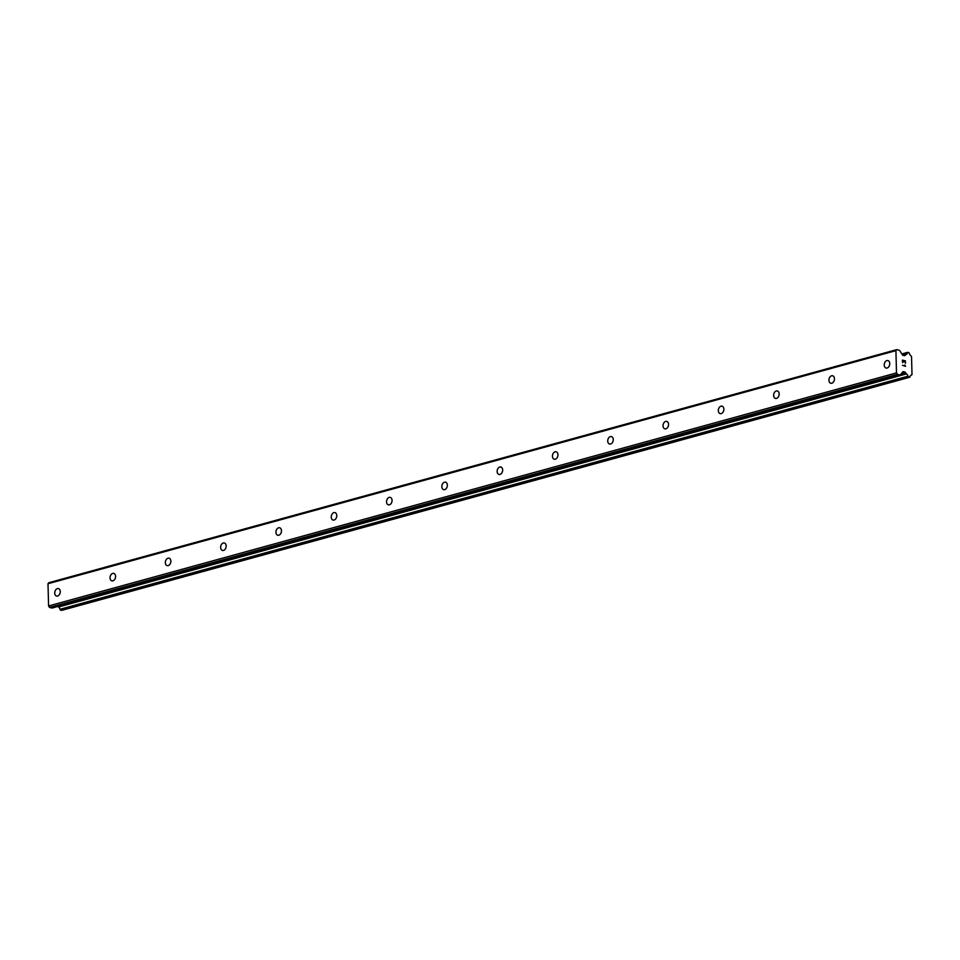 <?xml version="1.0" encoding="UTF-8"?>
<svg xmlns="http://www.w3.org/2000/svg" width="960" height="960" viewBox="0 0 960 960"><rect width="100%" height="100%" fill="white"/><g stroke="black" fill="none" stroke-linecap="round" stroke-linejoin="round"><path stroke-width="1.44" d="M887.088 368.016A3.84 2.688 103.8 0 1 886.08 368.04A3.84 2.688 103.8 0 1 884.256 364.368A3.84 2.688 103.8 0 1 886.896 360.588A3.84 2.688 103.8 0 1 887.904 360.576A3.84 2.688 103.8 0 1 889.728 364.248A3.84 2.688 103.8 0 1 887.088 368.016M831.792 383.22A3.84 2.688 103.8 0 1 830.784 383.232A3.84 2.688 103.8 0 1 828.96 379.56A3.84 2.688 103.8 0 1 831.6 375.792A3.84 2.688 103.8 0 1 832.608 375.768A3.84 2.688 103.8 0 1 834.432 379.44A3.84 2.688 103.8 0 1 831.792 383.22M776.496 398.412A3.84 2.688 103.8 0 1 775.476 398.436A3.84 2.688 103.8 0 1 773.664 394.764A3.84 2.688 103.8 0 1 776.304 390.996A3.84 2.688 103.8 0 1 777.312 390.972A3.84 2.688 103.8 0 1 779.136 394.644A3.84 2.688 103.8 0 1 776.496 398.412M721.188 413.616A3.84 2.688 103.8 0 1 720.18 413.64A3.84 2.688 103.8 0 1 718.356 409.968A3.84 2.688 103.8 0 1 720.996 406.2A3.84 2.688 103.8 0 1 722.016 406.176A3.84 2.688 103.8 0 1 723.828 409.848A3.84 2.688 103.8 0 1 721.188 413.616M665.892 428.82A3.84 2.688 103.8 0 1 664.884 428.844A3.84 2.688 103.8 0 1 663.06 425.172A3.84 2.688 103.8 0 1 665.7 421.392A3.84 2.688 103.8 0 1 666.708 421.38A3.84 2.688 103.8 0 1 668.532 425.04A3.84 2.688 103.8 0 1 665.892 428.82M610.596 444.012A3.84 2.688 103.8 0 1 609.588 444.036A3.84 2.688 103.8 0 1 607.764 440.364A3.84 2.688 103.8 0 1 610.404 436.596A3.84 2.688 103.8 0 1 611.412 436.572A3.84 2.688 103.8 0 1 613.236 440.244A3.84 2.688 103.8 0 1 610.596 444.012M555.3 459.216A3.84 2.688 103.8 0 1 554.28 459.24A3.84 2.688 103.8 0 1 552.468 455.568A3.84 2.688 103.8 0 1 555.108 451.8A3.84 2.688 103.8 0 1 556.116 451.776A3.84 2.688 103.8 0 1 557.94 455.448A3.84 2.688 103.8 0 1 555.3 459.216M499.992 474.42A3.84 2.688 103.8 0 1 498.984 474.444A3.84 2.688 103.8 0 1 497.16 470.772A3.84 2.688 103.8 0 1 499.8 467.004A3.84 2.688 103.8 0 1 500.82 466.98A3.84 2.688 103.8 0 1 502.632 470.652A3.84 2.688 103.8 0 1 499.992 474.42M444.696 489.624A3.84 2.688 103.8 0 1 443.688 489.648A3.84 2.688 103.8 0 1 441.864 485.976A3.84 2.688 103.8 0 1 444.504 482.196A3.84 2.688 103.8 0 1 445.512 482.184A3.84 2.688 103.8 0 1 447.336 485.844A3.84 2.688 103.8 0 1 444.696 489.624M389.4 504.816A3.84 2.688 103.8 0 1 388.392 504.84A3.84 2.688 103.8 0 1 386.568 501.168A3.84 2.688 103.8 0 1 389.208 497.4A3.84 2.688 103.8 0 1 390.216 497.376A3.84 2.688 103.8 0 1 392.04 501.048A3.84 2.688 103.8 0 1 389.4 504.816M334.104 520.02A3.84 2.688 103.8 0 1 333.084 520.044A3.84 2.688 103.8 0 1 331.272 516.372A3.84 2.688 103.8 0 1 333.912 512.604A3.84 2.688 103.8 0 1 334.92 512.58A3.84 2.688 103.8 0 1 336.744 516.252A3.84 2.688 103.8 0 1 334.104 520.02M278.796 535.224A3.84 2.688 103.8 0 1 277.788 535.248A3.84 2.688 103.8 0 1 275.964 531.576A3.84 2.688 103.8 0 1 278.604 527.808A3.84 2.688 103.8 0 1 279.624 527.784A3.84 2.688 103.8 0 1 281.436 531.456A3.84 2.688 103.8 0 1 278.796 535.224M223.5 550.428A3.84 2.688 103.8 0 1 222.492 550.452A3.84 2.688 103.8 0 1 220.668 546.78A3.84 2.688 103.8 0 1 223.308 543A3.84 2.688 103.8 0 1 224.316 542.988A3.84 2.688 103.8 0 1 226.14 546.648A3.84 2.688 103.8 0 1 223.5 550.428M168.204 565.62A3.84 2.688 103.8 0 1 167.196 565.644A3.84 2.688 103.8 0 1 165.372 561.972A3.84 2.688 103.8 0 1 168.012 558.204A3.84 2.688 103.8 0 1 169.02 558.18A3.84 2.688 103.8 0 1 170.844 561.852A3.84 2.688 103.8 0 1 168.204 565.62M112.908 580.824A3.84 2.688 103.8 0 1 111.888 580.848A3.84 2.688 103.8 0 1 110.076 577.176A3.84 2.688 103.8 0 1 112.704 573.408A3.84 2.688 103.8 0 1 113.724 573.384A3.84 2.688 103.8 0 1 115.548 577.056A3.84 2.688 103.8 0 1 112.908 580.824M57.6 596.028A3.84 2.688 103.8 0 1 56.592 596.052A3.84 2.688 103.8 0 1 54.768 592.38A3.84 2.688 103.8 0 1 57.408 588.612A3.84 2.688 103.8 0 1 58.416 588.588A3.84 2.688 103.8 0 1 60.24 592.26A3.84 2.688 103.8 0 1 57.6 596.028M52.44 607.86A1.284 0.852 74.6 0 1 51.864 608.016L49.5 607.44L48.588 605.976L48 583.728L48.852 582.708L896.772 349.62L899.136 350.196A1.284 0.852 -105.4 0 1 899.772 350.712L902.364 354.804A1.284 0.852 74.6 0 0 903 355.32L904.392 355.668A1.284 0.852 74.6 0 0 905.016 355.452L905.94 354.516A2.556 1.704 74.6 0 0 906.216 354.468A2.556 1.704 74.6 0 0 907.296 352.896L908.796 352.56L909.408 353.424A2.556 1.704 74.6 0 0 910.86 355.716L911.532 356.64L912 374.52L911.364 375.12A2.556 1.704 74.6 0 0 911.1 375.168A2.556 1.704 74.6 0 0 910.02 376.728L909.444 377.292L907.908 376.224A2.556 1.704 74.6 0 0 906.444 373.92L905.46 372.504A1.284 0.852 74.6 0 0 904.824 371.988L903.432 371.652A1.284 0.852 74.6 0 0 902.808 371.856L900.408 374.724A1.284 0.852 -105.4 0 1 899.784 374.928L897.42 374.352L896.496 372.9L895.92 350.64L896.772 349.62M58.056 606.396L58.524 606.996A2.556 1.704 74.6 0 1 59.988 609.3L61.812 610.296M905.484 363.336L905.424 360.876L905.484 363.336L905.232 361.104L904.008 360.804L904.044 361.992L904.008 360.804M904.044 361.992L903.804 360.756L902.58 360.456L902.64 362.64L902.58 360.456M902.64 362.64L902.376 360.12L905.424 360.876L902.376 360.132M904.74 365.076L905.16 365.976L902.508 365.328L905.16 365.976M905.112 365.58L905.568 366.288L905.112 365.58M905.568 366.348L902.508 365.316M48 583.728L895.92 350.64M903.204 355.38L905.64 354.708M902.988 355.32L905.772 354.552M58.524 606.996L906.444 373.92M58.212 606.66L906.132 373.572M49.5 607.44L897.42 374.352M48.588 605.976L896.496 372.9M904.32 355.644L905.016 355.452M902.064 354.336L907.296 352.896M901.932 354.108L907.404 352.608M901.86 354L907.548 352.44L901.848 353.988M61.524 610.38L909.444 377.292M60.588 610.152L908.508 377.064M60.264 609.888L908.184 376.812M60.12 609.648L908.04 376.572M59.988 609.3L907.908 376.224M901.308 373.644L905.46 372.504M902.064 372.744L904.824 371.988M51.864 608.016L899.784 374.928M902.964 355.32L905.856 354.516M901.824 353.952L907.704 352.332M910.8 375.288L911.448 375.108M61.68 610.38L909.6 377.292M52.176 608.016L900.096 374.928"/></g></svg>
